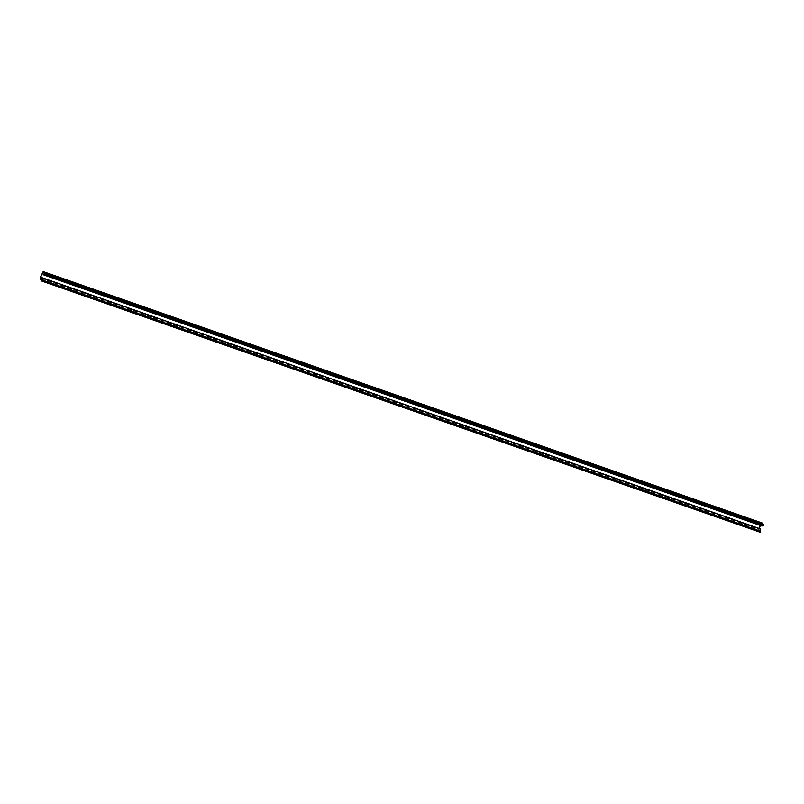 <?xml version="1.0" encoding="UTF-8"?>
<svg xmlns="http://www.w3.org/2000/svg" width="804" height="804" viewBox="0 0 804 804"><rect width="100%" height="100%" fill="white"/><g stroke="black" fill="none" stroke-linecap="round" stroke-linejoin="round"><path stroke-width="0.6" stroke-dasharray="4.02 3.01" d="M40.411 279.249L758.825 530.469L760.232 532.278M41.527 280.596L759.579 531.685M41.376 280.355L759.79 531.575M760.373 528.891L760.303 528.891A6.744 2.904 109.3 0 1 759.539 530.831L758.875 528.439A17.366 7.477 -70.7 0 0 758.906 528.379M41.878 277.681L760.303 528.891M41.115 279.611L759.539 530.831M41.336 279.139L759.107 530.137M41.728 278.144L759.247 529.052M41.868 277.712L758.875 528.439M760.514 525.565A17.366 7.477 -70.7 0 0 761.499 523.444L762.916 524.419A6.744 2.904 109.3 0 1 761.88 525.906L761.88 526.037M43.084 272.234L761.499 523.444M44.491 273.209L761.88 524.057M44.069 272.506L762.483 523.726M44.501 273.199L762.916 524.419M43.456 274.687L761.88 525.906M762.594 525.605A2.533 1.085 -70.7 0 0 763.016 525.042L763.579 525.947M44.602 273.822L763.016 525.042M762.654 523.203L761.358 523.213A16.864 7.256 109.3 0 1 758.725 528.218L758.825 530.469M43.627 272.325L762.051 523.545M40.552 278.164L758.966 529.384M44.119 272.053L761.7 522.972M42.944 271.993L761.358 523.213M40.311 276.998L758.725 528.218M40.2 277.601L758.614 528.821M44.15 272.033L761.649 522.932"/><path stroke-width="1.21" d="M41.165 280.475L42.039 280.636L41.486 279.742A2.533 1.085 -70.7 0 0 41.959 277.671L41.878 277.681A6.744 2.904 109.3 0 1 41.115 279.611L40.451 277.219A17.366 7.477 -70.7 0 0 43.084 272.234L44.501 273.199A6.744 2.904 109.3 0 1 43.456 274.687L43.456 274.827A2.533 1.085 -70.7 0 0 44.602 273.822L45.386 274.295L44.24 271.983L42.944 271.993A16.864 7.256 109.3 0 1 40.311 276.998L40.411 279.249L41.527 280.596M41.818 281.068L760.232 532.278L759.901 530.952A2.533 1.085 -70.7 0 0 760.373 528.891L41.959 277.671M42.039 280.636L760.453 531.856M41.486 279.742L759.901 530.952M40.692 278.918L41.336 279.139M40.833 277.832L41.728 278.144M40.451 277.219L41.868 277.712M758.906 528.379A17.366 7.477 -70.7 0 0 760.514 525.565M43.466 272.847L44.491 273.209M43.456 274.827L761.88 526.037A2.533 1.085 -70.7 0 0 762.594 525.605M45.155 274.727L763.8 525.514L762.654 523.203L44.24 271.983M45.386 274.295L763.8 525.514M44.944 273.591L763.358 524.801M44.994 273.209L763.408 524.419M43.275 271.762L44.119 272.053M43.235 271.722L44.15 272.033"/></g></svg>
